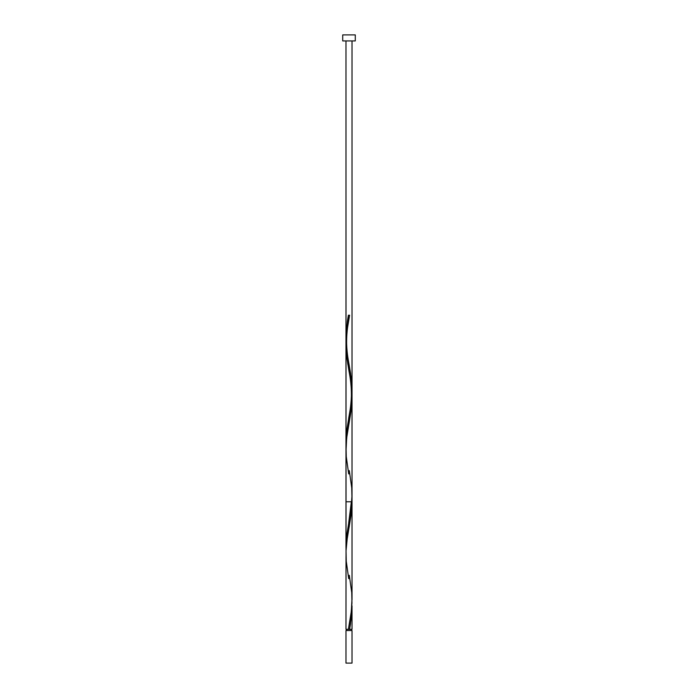 <?xml version="1.0" encoding="UTF-8"?>
<svg xmlns="http://www.w3.org/2000/svg" width="698" height="698" viewBox="0 0 698 698"><rect width="100%" height="100%" fill="white"/><g stroke="black" fill="none" stroke-linecap="round" stroke-linejoin="round"><path stroke-width="1.05" d="M345.981 630.53L345.981 663.1L352.019 663.1L352.019 630.53L345.981 630.53L352.019 630.53L352.019 663.1L345.981 663.1L345.981 630.53M346.592 629.317L346.592 630.53L346.592 629.317M351.408 630.53L351.408 629.317L351.408 630.53M342.718 34.9L342.718 40.929L355.282 40.929L355.282 34.9L342.718 34.9L342.718 40.929L355.282 40.929L355.282 34.9L342.718 34.9M351.984 499.323L351.46 512.07L347.255 538.245L346.042 550.862L345.981 629.317L346.016 556.481M349.305 575.3L351.74 592.672L351.958 603.142L351.042 613.612L348.398 629.317L345.981 629.317L352.019 629.317L352.01 605.82L351.495 616.395L349.602 629.317L352.019 629.317M352.01 598.614L351.312 611.413L348.398 629.317L349.602 629.317L350.483 624.082L352.01 605.82M346.016 550.024L345.981 344.733L346.958 330.922L349.305 316.883C348.607 321.56 346.478 329.735 346.618 343.8C347.037 354.898 348.476 360.648 349.305 365.9L351.74 383.272L351.958 393.742L351.042 404.212L346.775 430.387L346.042 446.092L346.775 430.387L351.042 404.212L351.958 393.742L351.923 401.167L350.893 411.968L346.67 437.978L346.007 451.301M352.01 396.263L352.019 501.783L345.981 501.783L352.019 501.783L351.993 493.242M351.661 388.899L351.836 391.36M351.129 383.987L351.426 386.448M350.797 381.544L350.946 382.626M350.012 376.641L350.422 379.084M348.93 370.498L349.148 371.729M348.398 315.217L349.602 315.217L348.398 315.217L345.981 338.05L347.438 320.923L348.398 315.217L349.602 315.217L346.845 331.812L345.981 344.733L346.007 336.157L348.398 315.217L349.602 315.217L346.958 330.922L346.042 341.392L346.007 336.157L348.398 315.217L349.602 315.217L346.958 330.922L346.042 341.392L346.278 352.089L347.848 364.356M346.958 351.862L347.752 357.097L346.958 351.862M348.695 473.933L346.26 456.562L346.042 446.092L346.958 435.622L351.225 409.447L352.019 390.4L351.129 403.505L346.54 432.472L346.042 446.092L346.775 430.387L351.042 404.212L351.958 393.742L351.225 378.037L348.328 360.5M348.695 418.25C349.524 412.998 350.963 407.248 351.382 396.15C351.522 382.085 349.393 373.91 348.695 369.233L346.775 357.097L345.981 344.733L345.981 547.45L346.775 535.087L351.042 508.912L352.019 495.1L352.019 40.929L352.019 390.4L351.225 378.037L349 364.225M349.305 470.6L351.74 487.972L351.958 498.442L351.042 508.912L346.775 535.087L345.981 547.45L345.981 344.733L345.981 547.45L346.775 535.087L351.042 508.912L351.958 498.442M347.691 356.757L347.255 353.947M350.675 374.041L349.218 365.464M351.46 380.122L352.019 390.4L352.019 40.929L352.019 390.4M345.981 337.247L345.981 40.929L345.981 547.45L346.54 537.172L351.129 508.205L352.019 495.1M345.981 547.45L345.981 40.929L346.042 550.792M348.695 578.633L346.26 561.262L346.042 550.792L346.958 540.322L351.225 514.147L352.019 501.783L352.019 599.809M349.305 316.883L349.602 315.217M348.695 522.95L351.356 501.783M349.227 526.72L349.305 526.283"/></g></svg>

